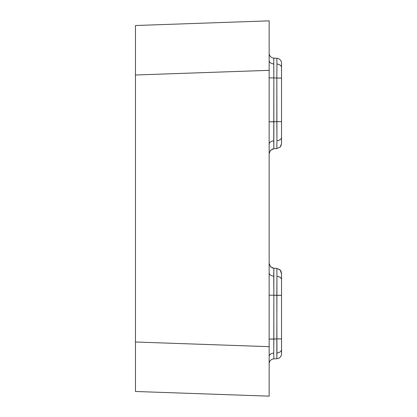 <?xml version="1.0" encoding="UTF-8"?>
<svg xmlns="http://www.w3.org/2000/svg" width="417" height="417" viewBox="0 0 417 417"><rect width="100%" height="100%" fill="white"/><g stroke="black" fill="none" stroke-linecap="round" stroke-linejoin="round"><path stroke-width="0.63" d="M269.153 386.741L269.153 70.332L135.468 74.997L135.468 342.003L269.153 346.668L269.153 20.85L135.468 25.52L269.153 20.85L269.153 24.613L269.153 20.85M269.153 396.15L269.153 346.668L135.468 342.003L135.468 391.48L269.153 396.15L135.468 391.48L135.468 25.52L135.468 74.997L269.153 70.332L269.153 30.259M135.468 29.284L135.468 25.52M135.468 74.997L135.468 40.006M269.153 263.315L270.513 266.724L269.153 263.315L270.513 266.724L273.844 268.256L273.844 295.205L281.532 295.361L281.532 338.932L276.836 338.932L281.532 338.932L281.532 349.425A4.952 3.503 0 0 1 276.945 352.918L276.836 295.361L273.844 295.205L273.844 339.089L269.153 339.089L276.836 338.932L276.836 358.709L273.844 358.87L276.836 358.709A4.952 4.952 0 0 0 281.532 353.767L281.532 349.425A4.952 3.503 180 0 1 276.945 352.918L276.836 358.709A4.952 4.952 0 0 0 281.532 353.767L281.532 279.802A4.952 3.503 180 0 0 276.945 276.309L276.836 295.361L281.532 295.361L281.532 273.364L280.172 269.955L281.532 273.839L280.172 269.955L276.841 268.418L280.386 270.2M280.803 146.221L281.532 143.636L280.386 146.8M273.844 58.13L273.766 59.631L273.844 58.13A4.952 4.952 0 0 1 269.153 53.188A4.952 4.952 0 0 0 273.844 58.13L276.836 58.291A4.952 4.952 0 0 1 281.532 63.233L281.532 137.198A4.952 3.503 180 0 1 276.945 140.691L276.841 148.582L280.172 147.045L276.841 148.582L273.844 148.744L273.74 141.9L273.844 148.744L273.74 141.9L273.844 148.744L273.766 146.659L273.844 148.744L276.841 148.582L276.945 140.691A4.952 3.503 0 0 0 281.532 137.198L281.532 121.639L276.836 121.639L276.945 140.691L276.836 78.068L273.844 77.911L273.74 140.857A4.952 3.503 0 0 0 269.153 144.35A4.952 3.503 180 0 1 273.74 140.857L273.844 148.744L276.841 148.582L273.844 148.744L270.513 150.276L273.844 148.744L273.844 121.795L276.836 121.639L269.153 121.795L273.844 121.795L273.844 77.911L276.836 78.068L276.945 64.082A4.952 3.503 0 0 1 281.532 67.575L281.532 63.233A4.952 4.952 0 0 0 276.836 58.291L276.945 64.082L276.836 58.291L273.844 58.13L273.74 63.916A4.952 3.503 0 0 1 269.153 60.423A4.952 3.503 180 0 0 273.74 63.916L273.844 77.911L269.153 77.911L273.844 77.911L273.766 59.631L273.781 72.245M281.532 275.1L281.532 279.802A4.952 3.503 0 0 0 276.945 276.309L276.841 268.418L273.844 268.256L273.74 275.1L273.844 268.256L276.841 268.418L276.945 276.309L276.836 338.932L273.844 339.089L273.74 353.084A4.952 3.503 0 0 0 269.153 356.577A4.952 3.503 180 0 1 273.74 353.084L273.844 358.87A4.952 4.952 0 0 0 269.153 363.812A4.952 4.952 0 0 1 273.844 358.87M270.513 266.724L273.844 268.256L273.74 275.1L273.844 268.256L276.841 268.418L273.844 268.256L273.74 276.143A4.952 3.503 0 0 1 269.153 272.65A4.952 3.503 180 0 0 273.74 276.143L273.844 295.205L269.153 295.205L273.844 295.205L273.781 344.755M270.628 266.838L271.154 267.292M272.238 267.902L272.88 268.11M269.153 153.685L270.513 150.276M270.628 150.162L271.154 149.708M272.238 149.098L272.88 148.89M269.153 380.179L269.153 379.652M269.153 36.821L269.153 37.348M281.532 279.802L281.532 273.839M281.532 143.636L280.172 147.045L281.532 143.636L281.532 137.198L281.532 143.161M281.532 141.9L281.532 136.104M281.532 67.575A4.952 3.503 180 0 0 276.945 64.082L276.836 78.068L281.532 78.068L281.532 67.575M281.532 121.639L281.532 78.068L276.836 78.068L276.836 121.639L281.532 121.639M280.803 270.779L281.532 273.364"/></g></svg>
